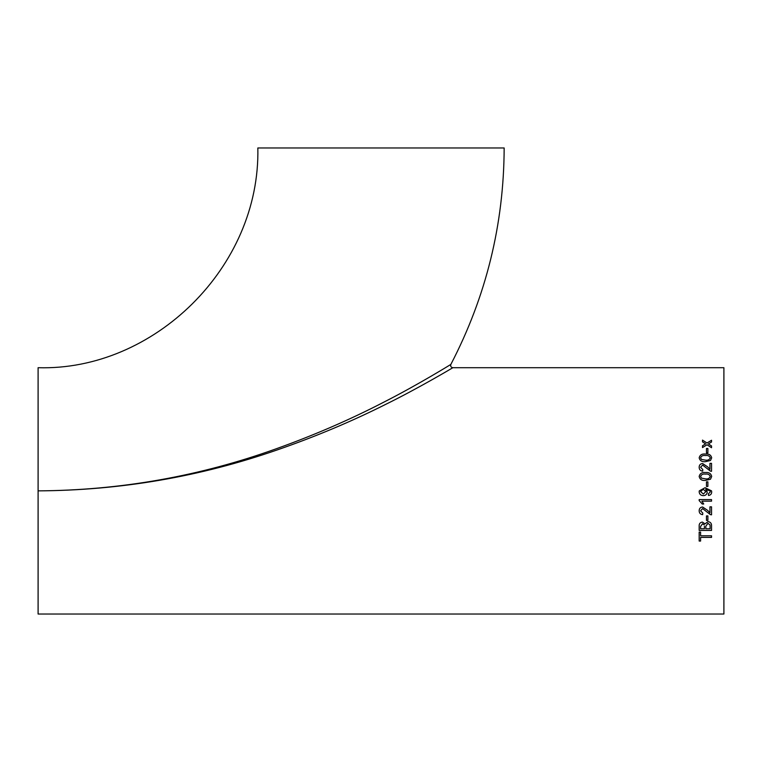 <?xml version="1.0" encoding="UTF-8"?>
<svg xmlns="http://www.w3.org/2000/svg" width="762" height="762" viewBox="0 0 762 762"><rect width="100%" height="100%" fill="white"/><g stroke="black" fill="none" stroke-linecap="round" stroke-linejoin="round"><path stroke-width="1.14" d="M450.856 364.417C486.118 296.57 503.892 224.428 504.158 147.971L257.842 147.971C260.452 267.414 153.476 371.142 38.1 367.703L38.1 490.871C120.72 490.347 200.577 476.145 277.682 448.266C316.001 434.445 352.054 418.729 385.829 401.117C417.671 384.886 451.409 364.112 450.828 364.427C448.828 365.712 414.966 386.41 383.219 402.46C349.672 419.824 313.801 435.34 275.606 448.999C199.301 476.374 120.139 490.337 38.1 490.871L38.1 614.029L723.9 614.029L723.9 367.703L452.847 367.703C450.961 367.341 450.294 366.246 450.856 364.417L448.37 365.931M710.26 491.966L708.365 493.881L708.517 495.462C710.527 495.186 711.584 494.043 711.689 492.052L711.537 490.871L705.098 487.699L699.278 490.871L699.164 491.833C699.421 494.271 700.783 495.529 703.269 495.624C705.622 495.567 706.955 494.395 707.25 492.119L705.641 489.28L710.003 490.871L710.26 491.966L710.003 490.871M38.1 490.871C120.377 490.414 200.158 476.745 277.444 449.856C315.782 436.54 351.968 421.319 386.001 404.212C418.024 388.468 452.114 368.189 452.847 367.703C452.209 368.132 417.967 388.496 385.915 404.251C351.882 421.357 315.687 436.569 277.33 449.885C200.187 476.736 120.434 490.395 38.1 490.871L38.348 490.871M450.618 369.027L451.285 368.637M702.497 445.808L702.497 447.58L707.012 444.77L711.537 447.723L711.537 445.951L708.403 443.913L711.537 441.989L711.537 440.255L707.012 443.017L702.497 440.112L702.497 441.846L705.622 443.865L702.497 445.808L705.622 443.865M706.46 452.818L706.46 448.466L707.888 448.466L707.888 452.818L706.46 452.818M705.431 454.028C701.993 453.657 699.897 454.924 699.164 457.829C699.878 460.743 701.964 462.02 705.431 461.658L710.498 460.496L711.689 457.829C710.994 454.924 708.908 453.657 705.431 454.028L705.431 454.038C708.908 453.676 710.994 454.943 711.689 457.838M699.164 467.239C699.221 465.001 700.364 463.763 702.583 463.525L707.65 466.877L709.946 469.287L707.65 466.868L702.583 463.515C700.364 463.753 699.221 465.001 699.164 467.23C699.202 469.525 700.364 470.821 702.65 471.135L702.812 469.573L700.592 467.268L702.593 465.058L710.432 471.126L711.537 471.287L711.537 463.353L709.946 463.353L711.537 463.363M709.946 469.287L709.946 463.353M699.164 476.479C699.897 473.478 701.993 472.173 705.431 472.554C701.993 472.164 699.897 473.478 699.164 476.469C699.878 479.479 701.964 480.793 705.431 480.412L710.498 479.222L711.689 476.469C710.994 473.478 708.908 472.173 705.431 472.545L705.431 472.554C708.908 472.183 710.994 473.488 711.689 476.479M706.46 486.432L706.46 481.841L707.888 481.841L707.888 486.432L706.46 486.432M699.164 500.596L699.164 499.586L711.537 499.586L711.537 501.158L701.897 501.158L703.717 504.006L702.259 504.006L699.164 500.596L702.259 504.006L703.717 503.996M711.537 514.817L711.537 506.835L709.946 506.835L709.946 512.816L707.65 510.388L702.583 506.997C700.364 507.244 699.221 508.502 699.164 510.759C699.202 513.055 700.364 514.36 702.65 514.655L702.812 513.102L700.592 510.797L702.593 508.568L710.432 514.655L711.537 514.817L710.432 514.645L702.593 508.559L700.592 510.788M706.46 520.389L706.46 515.903L707.888 515.903L707.888 520.389L706.46 520.389L707.888 520.379M707.993 521.618L705.031 523.865L702.374 522.075C700.126 522.427 699.059 523.742 699.164 526.018L699.164 530.428L711.537 530.428L711.537 525.999C711.698 523.437 710.517 521.97 707.993 521.618M700.592 535.791L700.592 532.076L699.164 532.076L699.164 541.049L700.592 541.049L700.592 537.41L711.537 537.41L711.537 535.791L700.592 535.791M700.592 541.039L699.164 541.039M711.537 537.391L700.592 537.391M711.537 530.409L699.164 530.409M702.526 523.751L700.592 526.513L702.526 523.751L704.25 524.913L702.526 523.761M704.402 526.323L704.402 528.771L700.592 528.771L700.592 526.513M710.108 528.761L710.051 524.951L707.965 523.294L705.822 526.171L707.965 523.303L710.051 524.961L710.108 528.771L705.822 528.771L705.822 526.171M702.812 513.093L702.65 514.655C700.364 514.35 699.202 513.045 699.164 510.75M711.537 501.158L701.897 501.158M705.641 489.28L707.003 490.871M707.25 492.119C706.955 494.395 705.622 495.567 703.269 495.624C700.783 495.529 699.421 494.262 699.164 491.833M699.278 490.871L705.098 487.699L711.537 490.871M711.689 492.052C711.584 494.043 710.527 495.186 708.517 495.462L708.365 493.881M700.697 490.871L700.592 491.595L703.355 494.043L705.822 491.633L705.717 490.871L705.822 491.633L703.24 489.28L700.592 491.595L700.697 490.871M706.46 481.841L707.888 481.841M700.592 476.498L701.44 478.126L705.431 478.841C707.86 479.231 709.47 478.441 710.26 476.479L710.26 476.469C709.47 474.516 707.86 473.726 705.431 474.116C702.983 473.726 701.373 474.516 700.592 476.488L701.44 478.126L705.431 478.841C707.86 479.231 709.47 478.441 710.26 476.469M700.592 467.268L702.812 469.582M699.164 457.838C699.897 454.933 701.993 453.666 705.431 454.038M705.431 460.134C707.86 460.505 709.47 459.743 710.26 457.838L710.26 457.829C709.47 455.924 707.86 455.162 705.431 455.543C702.983 455.162 701.373 455.933 700.592 457.838L701.44 459.429L705.431 460.124C707.86 460.496 709.47 459.734 710.26 457.829M700.592 457.838L701.44 459.438L705.431 460.124M706.46 448.485L707.888 448.485M708.403 443.932L711.537 445.97M702.497 440.131L707.012 443.027L711.537 440.265"/></g></svg>
